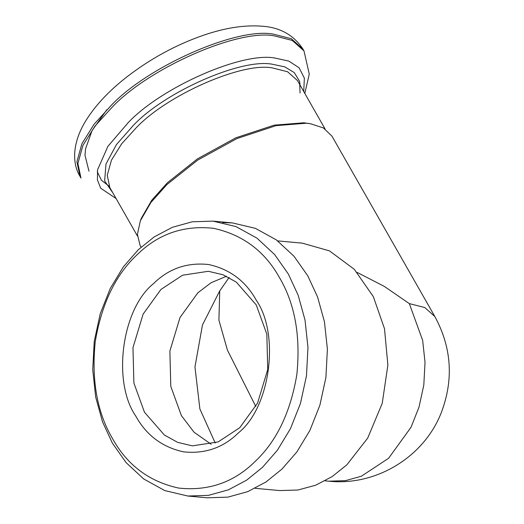 <?xml version="1.0" encoding="UTF-8"?>
<svg xmlns="http://www.w3.org/2000/svg" width="524" height="524" viewBox="0 0 524 524"><rect width="100%" height="100%" fill="white"/><g stroke="black" fill="none" stroke-linecap="round" stroke-linejoin="round"><path stroke-width="0.79" d="M255.797 406.493L227.449 350.189L218.908 320.112L219.739 290.866L202.461 324.978L194.954 366.977L199.886 408.975L215.226 443.016M357.165 272.428L384.289 286.386L409.323 303.612L422.658 340.41L425.023 362.281L423.818 384.983L419.017 407.102L411.012 427.296L388.592 458.297L361.357 476.237L345.427 480.659L328.856 481.189M277.7 240.896L302.309 243.143L329.478 250.878L354.329 269.343L373.337 296.649L384.492 328.672L387.878 365.071L382.225 403.362L367.704 438.097L346.881 464.808L332.229 476.558L315.664 485.217L297.861 490.032L279.705 490.562L255.103 488.316M325.063 480.842L328.882 481.189C376.042 486.213 424.099 457.039 441.326 412.539C453.81 379.553 451.649 347.543 434.841 316.522L424.748 307.523L409.323 303.612M434.841 316.522L331.941 136.122L323.406 127.941L310.49 123.723L306.422 123.219L276.056 125.642L236.966 138.559L197.725 160.075L166.96 184.527L150.945 202.434L140.367 220.761L137.412 234.405L140.118 245.54L141.041 247.164M229.08 277.563L219.739 290.866M211.139 444.254L194.024 432.195L181.389 415.611L170.798 386.404L169.881 351.028L180.046 317.439L197.843 292.831L211.021 282.77L226.479 276.259M239.776 427.682L218.154 441.922L192.38 445.859L177.741 442.394L164.412 435.044L144.48 412.244L133.889 383.037L132.972 347.654L143.137 314.072L160.934 289.464L182.555 275.218L208.329 271.288L222.975 274.753L236.298 282.102L256.229 304.903L266.821 334.109L267.738 369.492L257.572 403.074L239.776 427.682M238.564 432.732C223.322 447.765 204.963 454.131 183.485 451.832C162.316 447.221 146.406 435.3 135.762 416.076C112.025 381.78 121.791 308.937 153.512 283.628C168.754 268.596 187.107 262.229 208.591 264.522C229.761 269.139 245.671 281.061 256.315 300.285C280.045 334.581 270.286 407.423 238.564 432.732M255.011 461.572C233.881 482.421 208.421 491.25 178.632 488.067C149.268 481.667 127.208 465.135 112.444 438.47C97.104 412.362 91.366 380.149 95.224 341.844C101.577 303.94 115.529 274.923 137.065 254.782C158.196 233.94 183.655 225.104 213.445 228.294C242.809 234.693 264.869 251.225 279.633 277.884C294.973 303.999 300.711 336.205 296.853 374.516C290.499 412.414 276.548 441.437 255.011 461.572M262.432 467.408L246.588 480.181L228.385 489.835L208.473 495.357L187.802 496.025L164.739 490.569L143.753 479.001L126.088 462.613L112.359 443.094L102.534 421.879L95.689 397.094L92.735 369.761L94.235 341.379L100.241 313.725L110.243 288.488L123.297 266.932L138.277 249.738L154.122 236.966L172.324 227.311L192.236 221.79L212.908 221.121L235.97 226.578L256.957 238.138L274.622 254.533L288.351 274.052L298.176 295.267L305.02 320.053L307.974 347.386L306.474 375.767L300.468 403.421L290.466 428.658L277.412 450.214L262.432 467.408M222.569 222.576L232.335 222.897L255.398 228.346L276.377 239.913L294.049 256.308L307.778 275.827L317.603 297.043L324.448 321.821L327.402 349.161L325.902 377.542L319.889 405.19L309.894 430.433L296.833 451.989L281.86 469.183L266.015 481.956L247.813 491.61L227.901 497.132L207.229 497.8L187.802 496.025M228.903 277.753L229.263 277.661M310.49 123.723L303.802 122.793L274.098 125.164L235.859 137.799L197.476 158.844L167.385 182.758L151.724 200.279L141.369 218.2L140.367 220.761M111.193 105.409L94.078 124.26L81.921 143.7L76.904 161.733L79.989 176.339C71.847 162.984 72.731 143.301 84.43 123.042C93.835 107.073 107.846 91.811 126.454 77.244C150.296 58.747 176.123 44.697 203.947 35.088C225.248 27.811 244.603 24.851 262.007 26.2C280.039 27.379 293.702 35.023 302.99 49.145L291.259 38.691L273.325 34.139C237.254 26.999 148.096 66.194 111.193 105.409M299.721 84.508L300.141 83.67M304.804 93.423L309.278 74.107L303.979 50.887L292.248 40.427L274.314 35.881C238.25 28.741 149.085 67.93 112.188 107.151L95.067 126.002L82.916 145.443L77.893 163.475L80.978 178.081L79.989 176.339M303.73 91.536L304.359 78.135L299.119 67.793L288.868 61.118L275.1 58.079C242.416 51.607 161.615 87.128 128.177 122.662L107.911 146.347L97.569 169.776L97.405 179.896L100.7 188.24L116.099 198.563M300.056 93.023L299.63 81.449L294.285 72.594L284.794 66.882L272.382 64.242C241.472 58.118 165.053 91.707 133.43 125.321L116.472 144.539L105.986 164.045L104.643 180.937L112.778 192.734M325.07 128.95L297.475 80.565L287.604 71.768L272.513 67.937C242.167 61.93 167.143 94.91 136.096 127.908L121.692 143.766L111.468 160.121L107.243 175.291L109.837 187.585L137.439 235.977M97.267 171.793L101.44 180.276L109.143 186.249M232.335 222.897L212.908 221.121M303.979 50.887L302.99 49.145M88.982 171.21L84.98 155.228L85.556 148.796L92.047 130.653L106.791 109.771"/></g></svg>
